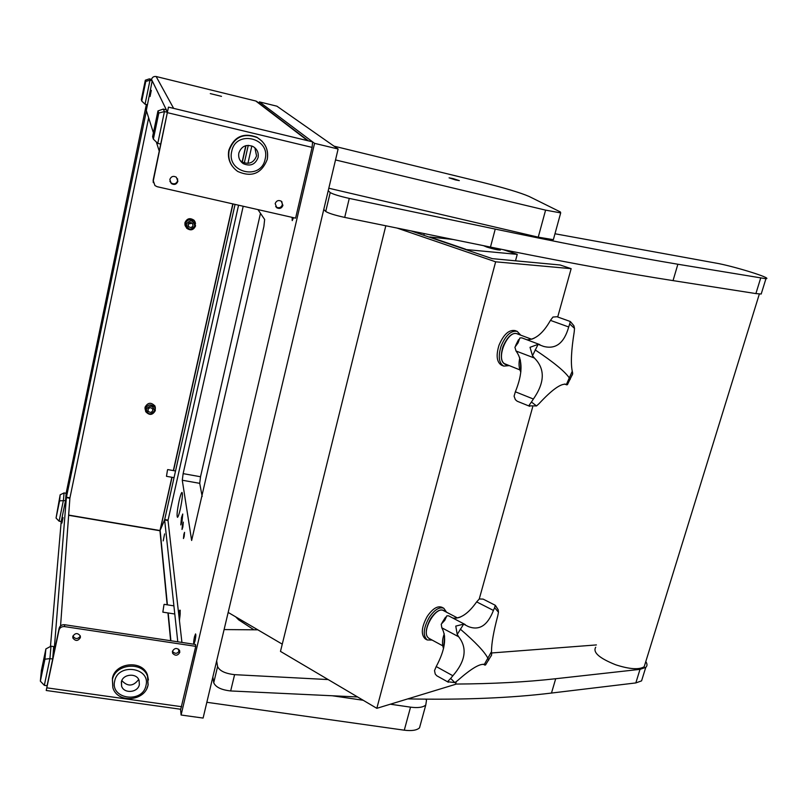 <?xml version="1.0" encoding="UTF-8"?>
<svg xmlns="http://www.w3.org/2000/svg" width="807" height="807" viewBox="0 0 807 807"><rect width="100%" height="100%" fill="white"/><g stroke="black" fill="none" stroke-linecap="round" stroke-linejoin="round"><path stroke-width="1.21" d="M164.598 533.921L163.206 540.892L164.598 533.921M63.037 517.539L61.937 523.107L63.037 517.539M105.727 303.422L104.577 309.121L105.727 303.422M151.312 90.354L150.052 96.537L151.312 90.354M177.873 181.333L176.37 177.237C173.323 175.613 171.145 176.37 169.833 179.497L171.276 183.532C174.332 185.217 176.531 184.49 177.873 181.333M177.58 178.781L177.651 180.728C176.319 183.875 174.12 184.601 171.074 182.917L169.863 181.282M282.924 205.381L281.229 201.145C278.375 199.884 276.367 200.711 275.177 203.606L276.831 207.803C279.686 209.104 281.724 208.297 282.924 205.381M281.845 201.639L282.389 204.706C281.189 207.611 279.161 208.418 276.307 207.127L275.661 206.572M80.387 637.57L80.317 635.966C77.643 632.668 75.142 632.819 72.801 636.441L72.872 638.014C75.525 641.343 78.037 641.202 80.387 637.57M179.779 652.399L179.588 650.432C176.904 647.597 174.524 647.89 172.436 651.299L172.617 653.236C175.29 656.091 177.671 655.819 179.779 652.399M179.588 650.422L179.568 650.492C177.479 653.902 175.099 654.184 172.426 651.34L172.617 653.236M221.501 96.356L210.294 93.602L221.501 96.356M195.102 221.854L195.324 222.934M195.536 223.589L194.043 220.281C189.988 217.547 186.942 218.374 184.924 222.752L185.741 226.848M155.327 407.152L155.216 408.241M155.378 408.917L154.944 406.042C151.101 402.027 147.802 402.421 145.058 407.212L145.26 409.906M153.269 182.604L153.159 180.163L168.471 107.129L153.3 180.778L154.944 185.57L157.183 186.71L295.594 218.152L312.097 147.399L312.602 141.871L307.669 140.68L255.738 100.986L156.134 76.514C153.784 76.211 152.261 77.179 151.534 79.419L167.442 112.072M181.928 642.422L168.017 520.515L164.638 519.94L159.957 530.744L164.689 519.557L168.068 520.132L238.569 205.2M185.489 226.202L184.985 225.224M145.28 409.22L144.947 408.181M168.471 107.129L173.636 108.37L156.134 76.514L255.758 100.996L257.736 102.207M46.221 690.489L59.163 628.199C59.97 625.718 61.806 624.557 64.651 624.729L64.53 626.595C61.675 626.424 59.839 627.584 59.022 630.075L46.221 690.489L180.617 709.242M64.651 624.729L195.496 644.47L195.748 646.346L180.738 709.262M195.748 646.346L64.53 626.595M80.357 636.098C77.815 639.326 75.354 639.336 72.973 636.128L72.933 635.987M251.834 145.956L247.931 163.377M248.253 145.331L244.309 162.984M235.059 204.403L164.689 519.557M164.638 519.94L177.782 641.797M178.579 649.181L178.872 651.895M157.96 110.922L152.604 136.635L153.36 139.147L158.818 113.01L157.96 110.922L163.276 109.076L164.436 111.578L167.382 112.294L159.251 151.131L156.336 142.002M153.401 132.782L146.319 110.498L147.338 104.416M146.42 110.841L66.436 497.233L69.947 497.838L148.649 117.842M146.238 110.801L152.21 80.821L151.524 79.399L149.345 78.864L149.991 80.276L152.21 80.821M65.549 500.481L66.436 497.233M47.048 685.92L53.958 653.024M53.938 653.024L66.366 497.626L69.886 498.232L60.565 625.879M66.366 497.626L65.478 500.865M145.361 408.695C148.024 404.055 151.222 403.671 154.944 407.555L155.317 410.581C152.614 415.262 149.406 415.605 145.694 411.641L145.361 408.695M185.378 223.63C187.335 219.383 190.291 218.586 194.225 221.229L195.566 225.889C193.549 230.187 190.573 230.953 186.619 228.179L185.378 223.63M194.527 220.846L194.679 221.713M146.259 409.27C150.102 404.751 152.856 405.265 154.51 410.824C150.667 415.343 147.923 414.818 146.259 409.27M186.336 224.053C190.311 219.343 193.125 219.968 194.78 225.93C190.805 230.641 187.991 230.015 186.336 224.053M147.974 409.593L148.145 411.025C149.941 412.932 151.484 412.76 152.795 410.501L152.614 409.048C150.818 407.162 149.275 407.343 147.974 409.593M193.014 225.536C192.056 227.614 190.613 227.988 188.707 226.656L188.092 224.447C189.05 222.389 190.482 222.006 192.389 223.307L193.014 225.536M188.192 224.124L191.743 223.257M185.267 224.871L184.813 224.064M138.673 679.484C133.286 686.485 127.677 686.848 121.827 680.583M139.359 684.598C137.967 692.749 123.905 693.97 121.595 686.111L121.353 682.026C122.704 673.926 136.625 672.624 139.066 680.341L139.359 684.598M148.438 679.988L147.439 674.854C142.476 659.702 115.058 662.365 112.405 678.364L112.829 686.263M254.861 147.772L256.565 155.852C253.802 162.822 248.949 164.86 242.019 161.945L240.083 160.381M258.069 157.536C255.264 164.578 250.372 166.635 243.371 163.7C239.618 161.077 238.115 157.516 238.852 152.997C241.505 146.107 246.286 143.969 253.186 146.592C257.211 149.174 258.835 152.826 258.069 157.536M262.063 141.215L256.888 137.22C243.321 132.338 233.98 136.645 228.865 150.132C227.725 155.872 228.815 161.158 232.144 165.99M44.93 659.208L45.878 648.949L41.369 670.617L40.35 681.169L44.93 659.208L49.923 658.613L44.335 685.335L47.088 685.718L52.687 659.016L53.696 646.578L50.982 646.185L49.923 658.613L52.687 659.016M44.335 685.335L40.35 681.169M45.878 648.949L50.982 646.185M158.818 113.01L164.436 111.578L157.779 143.394L160.714 144.08L167.382 112.294L166.171 109.772L163.276 109.076M157.779 143.394L153.36 139.147M59.597 500.824L60.152 494.812L56.056 518.064L59.597 500.824L65.538 500.582L66.124 493.289L64.056 492.926L63.43 500.219L59.113 521.191L61.211 521.544L65.538 500.582M60.152 494.812L64.056 492.926M59.113 521.191L56.056 518.064M145.805 81.376L145.321 80.206L141.336 99.634L141.76 101.046L145.805 81.376L149.991 80.276L145.058 104.204L147.267 104.739M145.058 104.204L141.76 101.046M145.321 80.206L149.345 78.864M183.855 534.345L183.461 538.541L184.167 536.534L184.551 532.348L183.855 534.345M182.029 521.342L180.798 524.923L181.504 517.59L182.745 514.009L182.029 521.342M182.836 527.072L182.009 529.473L182.473 524.51L183.31 522.109L182.836 527.072M180.314 509.066C179.144 514.12 178.196 516.873 177.49 517.337C176.592 516.036 177.147 510.498 179.144 500.723C180.314 495.659 181.262 492.885 181.979 492.411C182.876 493.692 182.321 499.251 180.314 509.066M195.022 640.97L193.952 643.875C193.448 643.34 193.619 640.99 194.467 636.824L195.546 633.919C196.04 634.443 195.869 636.794 195.022 640.97M293.546 217.688L292.215 220.614L292.154 217.365M257.958 209.598L264.646 219.464L263.879 226.505L191.642 540.478L182.281 480.236L183.139 473.628L243.2 206.249M179.981 625.395L179.9 624.648M179.457 620.744L180.243 610.405C179.921 609.608 179.356 610.465 178.569 612.987M180.526 709.232L181.111 715.022L314.559 143.343L259.42 101.894L258.775 102.993M314.559 143.343L338.113 149.013L276.902 106.181L259.42 101.894L276.902 106.181M181.111 715.022L203.102 718.069L338.113 149.013M202.174 496.487L199.722 483.343L200.529 476.745L260.479 213.32M455.41 179.9L459.324 180.627L453.009 178.569L449.085 177.843L455.41 179.9M553.602 238.801L553.36 239.669L538.249 237.167L328.802 188.233M538.249 237.167L545.593 210.133L335.51 159.947M545.593 210.133L560.694 212.907L560.361 211.938L529.099 196.454C520.586 192.752 504.809 188.001 481.779 182.221L334.027 146.158M420.568 723.98L419.519 727.843C416.755 730.335 411.681 731.112 404.287 730.194L206.844 702.292M404.287 730.194L410.541 707.154L390.316 704.208M363.18 700.264L332.292 695.765M213.068 678.415L212.534 678.334M410.541 707.154C417.955 708.112 423.029 707.406 425.773 705.015L426.479 700.405L425.935 699.185M677.87 264.242L673.038 280.614C628.835 273.734 574.877 263.95 511.164 251.259L490.474 247.083L495.236 229.087L515.955 233.405C579.729 246.559 633.697 256.828 677.87 264.242L765.934 278.728C773.711 278.536 732.332 265.745 715.093 262.941L554.984 233.768M330.214 192.57C333.039 194.235 339.384 196.182 349.27 198.411L344.7 217.406C334.834 215.227 328.51 213.24 325.725 211.464L330.214 192.57L328.207 190.734M495.236 229.087L349.27 198.411M325.725 211.464L323.768 209.457M673.038 280.614L755.897 293.587L761.203 294.02L761.505 293.052M344.7 217.406L490.474 247.083M455.592 684.064C492.825 683.832 526.194 682.046 555.7 678.727L640.012 669.356L645.751 667.389C647.385 665.906 647.396 663.969 645.792 661.569M555.7 678.727L551.484 693.052C510.7 698.045 462.784 699.992 407.747 698.892M224.094 629.581L257.837 629.833M217.587 666.542C219.534 670.869 225.214 673.573 234.595 674.662L230.671 690.953C221.3 689.904 215.661 687.171 213.734 682.762L217.587 666.542L216.669 660.903M328.177 679.575L234.595 674.662M596.403 644.924L490.606 653.045M213.734 682.762L212.846 677.002M253.923 629.803L238.65 619.826L235.634 616.81M551.484 693.052L635.835 682.924L641.575 680.876L642.715 677.194M230.671 690.953L357.602 696.966M595.707 647.224C592.641 652.369 599.319 658.23 615.721 664.797C629.571 669.255 639.063 669.901 644.198 666.743L645.237 663.364M456.248 681.703L455.521 684.326L376.829 708.324L495.639 261.811L397.024 228.058M376.829 708.324L280.473 651.39L385.817 225.778M411.025 230.913L492.28 258.643L560.108 264.989L571.154 268.67L495.639 261.811M479.247 599.006L532.681 406.96M557.708 317L571.154 268.67M483.464 245.661L486.843 247.073C493.057 249.01 497.556 249.999 500.34 250.029L498.625 248.738M515.512 260.812L517.247 254.366L503.255 249.676M465.488 249.494L517.247 254.366M465.558 249.192L429.667 236.945L453.11 239.477M228.169 612.432L282.268 644.157M423.846 235.281L424.27 233.606M463.652 624.144L457.226 634.423L458.689 636.784C467.505 648.102 465.568 661.084 452.858 675.752L450.669 678.425L454.855 682.621L457.609 680.553C470.905 668.832 479.772 663.475 484.22 664.474L485.501 664.978L491.594 655.072L491.503 651.663C491.473 643.552 493.571 631.548 497.808 615.64L498.464 612.241L494.61 607.651L493.42 610.435C487.579 625.556 479.187 630.913 468.242 626.514L463.652 624.144L455.773 626.101L457.226 634.423M494.61 607.651L495.286 605.28L483.131 599.107L479.308 598.965L476.655 601.881L493.42 610.435M495.841 606.007L498.191 609.779L498.464 612.241M457.216 617.799L443.628 610.687C435.951 605.543 421.042 631.538 428.174 637.712L429.183 638.478M452.868 618.081C460.525 618.919 468.453 613.522 476.655 601.881M490.757 653.125L491.715 653.64M491.594 655.072L490.999 656.192M486.026 664.232L485.501 664.978M484.765 664.928L483.494 664.242M454.855 682.621L447.522 681.703L450.669 678.425M452.858 675.752L436.214 666.552L434.509 670.647L435.245 674.047L436.769 675.772L448.349 682.228M436.214 666.552C445.071 649.988 446.937 637.076 441.802 627.796L458.689 636.784M465.205 624.547L448.631 615.852L446.826 615.822L444.798 620.311L441.237 624.154L441.802 627.796M567.392 384.697L572.698 373.833L572.254 371.24C570.64 363.241 571.285 350.157 574.201 332L574.513 328.399L569.692 323.96L568.703 326.976C564.133 343.136 555.741 349.613 543.525 346.385L538.098 344.337L532.499 355.726L534.365 358.015C545.219 368.799 544.886 382.468 533.387 399.031L531.43 402.027L536.544 405.941L539.187 403.51C551.766 389.942 560.653 383.527 565.848 384.253L567.392 384.697L567.957 383.698M533.387 399.031L515.36 391.798L514.079 396.187L515.36 399.667L517.166 401.2M536.544 405.941L528.736 405.84L531.43 402.027M531.591 339.222L517.247 333.866C508.148 329.448 495.76 357.965 504.325 363.604L519.869 369.888M566.534 384.687L564.89 384.051M515.36 391.798C522.664 373.792 522.886 360.204 516.026 351.015L534.365 358.015M532.499 355.726L530.028 347.323L538.098 344.337M539.843 344.599L521.756 337.84L519.819 338.002L518.104 342.824L514.906 347.202L516.026 351.015M526.931 339.777C535.323 339.747 543.161 333.281 550.445 320.379L568.703 326.976M569.692 323.96L570.307 321.509L556.991 316.737L552.946 317.05L550.445 320.379M570.902 322.134L573.878 325.735L574.513 328.399M571.941 372.047L572.587 372.289M572.698 373.833L572.092 375.295M519.133 334.572C513.464 331.253 508.067 335.278 502.932 346.667C499.795 357.874 501.288 363.997 507.401 365.026M509.015 365.652L503.75 366.096C498.847 363.11 497.98 356.432 501.117 346.062C505.707 335.238 511.063 330.345 517.196 331.364L520.757 335.177M517.196 331.364L515.078 330.577C508.945 329.549 503.588 334.441 498.998 345.255C495.861 355.615 496.749 362.293 501.651 365.278L503.75 366.096M445.232 611.524C441.368 608.014 436.526 610.334 430.686 618.475C424.704 630.096 424.734 637.046 430.777 639.336M432.108 640.062L427.236 639.971C422.686 635.694 423.352 628.159 429.243 617.375C434.539 609.699 439.401 606.672 443.84 608.286L446.574 612.231M443.749 608.236L441.893 607.268C437.455 605.654 432.582 608.67 427.286 616.336C421.405 627.11 420.75 634.645 425.299 638.922L425.41 638.983M164.003 604.574L162.843 612.15L164.003 604.574M179.396 620.25C180.304 614.48 180.405 611.464 179.719 611.202L178.619 613.471M167.513 469.906L166.474 476.312L167.513 469.906M167.15 604.806L159.957 530.744L68.635 515.29M167.947 612.937L170.64 640.718M173.636 108.37L307.669 140.68M171.861 477.27L159.988 530.532L68.656 515.078M245.782 145.684L242.14 162.015M242.12 162.076L241.989 162.671M232.799 203.889L173.344 470.592M167.584 112.708L312.097 147.399M153.159 180.163L153.3 180.778M181.676 706.71L46.897 687.846M59.022 630.075L59.163 628.199M245.994 145.623L242.312 162.126M242.282 162.288L242.161 162.812M232.991 203.929L173.535 470.622M172.042 477.31L160.099 530.411M160.169 530.713L167.402 604.846M168.189 612.977L170.902 640.758M146.339 104.517L66.124 493.289M61.211 521.544L50.458 646.468M147.439 674.854L148.034 685.173C144.967 701.404 117.388 703.684 112.839 687.675L112.415 679.756C115.068 663.737 142.546 661.054 147.52 676.236L148.145 684.861M145.966 685.547C150.889 667.49 118.004 662.668 114.685 681.078C109.964 699.205 142.657 703.744 145.966 685.547M148.095 685.103L146.864 688.432M256.888 137.22L257.211 137.553C265.453 142.688 268.781 150.021 267.198 159.554C261.529 173.646 251.703 177.621 237.752 171.467C230.56 166.262 227.685 159.272 229.138 150.495C234.262 136.968 243.623 132.661 257.211 137.553C265.453 142.647 268.802 149.961 267.248 159.493M265.12 159.201C270.859 137.886 235.765 129.433 231.74 151.323C226.232 172.748 261.105 180.818 265.12 159.201M183.139 473.628L200.529 476.745M182.281 480.236L199.722 483.343M760.638 278.183L755.897 293.587M640.012 669.356L635.835 682.924M238.65 619.826L238.912 618.737M460.293 629.117C475.535 642.211 484.745 651.955 487.932 658.351L488.689 660.166M460.161 617.123L458.416 617.738M444.586 635.916L443.628 648.071M570.216 379.401L569.429 378.1C565.051 371.583 553.612 362.172 535.112 349.875M520.344 359.912L520.868 371.533M308.445 140.872L256.515 101.268M72.973 636.128L72.872 638.014M276.307 207.127L276.831 207.803M171.074 182.917L171.276 183.532M154.944 407.555L154.732 405.669M194.225 221.229L193.781 220.018M148.004 409.502L148.145 411.025M188.051 224.729L188.707 226.656M121.595 686.111L121.494 681.481M243.371 163.7L242.019 161.945M237.752 171.467C251.703 177.621 261.518 173.646 267.198 159.554M560.694 212.907L553.36 239.669M425.773 705.015L419.519 727.843M765.934 278.728L761.203 294.02M645.751 667.389L641.575 680.876M759.347 294.01L644.198 666.743M484.281 664.504L491.503 651.663M495.427 605.512L498.191 609.779M483.272 664.211L484.906 665.099M442.044 622.742L445.535 617.214M443.527 648.515C441.913 644.208 442.165 639.326 444.284 633.868M456.5 618.152L460.777 616.851M442.7 645.792L429.092 638.428M572.254 371.24L566.373 384.546M534.355 338.103L531.984 339.101M519.819 357.864C518.518 363.372 518.851 368.113 520.818 372.077M517.126 401.2L529.715 406.304M570.418 321.711L573.878 325.735M564.628 384.051L566.736 384.858M518.518 339.697L515.633 345.537M425.299 638.922L427.236 639.971M164.235 604.342L173.909 605.865M162.843 612.15L174.715 613.996M167.745 469.583L175.533 470.985M166.474 476.312L174.04 477.663"/></g></svg>
